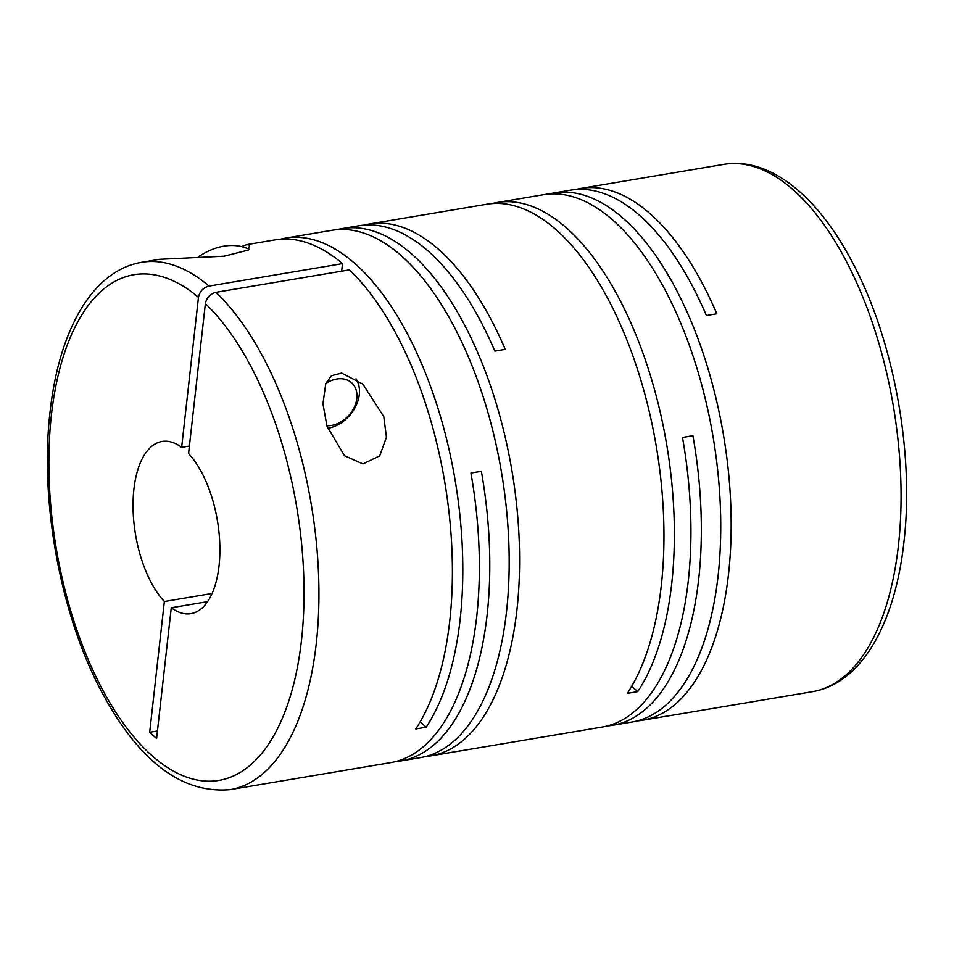 <?xml version="1.0" encoding="UTF-8"?>
<svg xmlns="http://www.w3.org/2000/svg" width="954" height="954" viewBox="0 0 954 954"><rect width="100%" height="100%" fill="white"/><g stroke="black" fill="none" stroke-linecap="round" stroke-linejoin="round"><path stroke-width="1.43" d="M285.449 238.118A267.347 127.156 -99.5 0 1 417.101 353.576A267.347 127.156 -99.5 0 1 460.138 619.468A267.347 127.156 -99.5 0 1 426.176 727.21L415.765 728.963A267.347 127.156 -99.5 0 0 449.716 621.221A267.347 127.156 -99.5 0 0 349.402 269.863L215.938 292.318A267.347 127.156 80.5 0 1 316.251 643.676A267.347 127.156 80.5 0 1 230.272 789.614L390.723 762.616A267.347 127.156 -99.5 0 0 476.702 616.678A267.347 127.156 -99.5 0 0 470.93 473.065L481.353 471.312A267.347 127.156 -99.5 0 1 487.112 614.925A267.347 127.156 -99.5 0 1 401.133 760.875L420.535 757.607A267.347 127.156 -99.5 0 0 506.514 611.669A267.347 127.156 -99.5 0 0 463.489 345.777A267.347 127.156 -99.5 0 0 331.837 230.308L285.449 238.118A267.347 127.156 -99.5 0 0 280.285 239.215M230.272 789.614C181.964 793.871 139.356 761.757 102.448 693.26C60.722 616.272 39.412 501.649 50.073 411.854C58.933 330.597 92.24 270.602 141.574 262.314A267.347 127.156 80.5 0 1 209.021 286.069L342.498 263.626A267.347 127.156 -99.5 0 0 275.038 239.871L246.728 244.629L241.445 246.561M141.574 262.314L159.461 259.309L224.142 256.197L248.314 250.067L249.65 245.083L246.728 244.629M395.886 761.519A267.347 127.156 -99.5 0 0 401.133 760.875M425.711 756.498A267.347 127.156 -99.5 0 0 430.946 755.854L447.521 753.064A267.347 127.156 -99.5 0 0 449.799 752.634L460.21 750.881A267.347 127.156 -99.5 0 1 457.932 751.311L602.284 727.031A267.347 127.156 -99.5 0 0 688.263 581.093A267.347 127.156 -99.5 0 0 682.504 437.481L692.914 435.728A267.347 127.156 -99.5 0 1 698.674 579.34A267.347 127.156 -99.5 0 1 612.695 725.279L632.108 722.011A267.347 127.156 -99.5 0 0 718.076 576.073A267.347 127.156 -99.5 0 0 675.05 310.181A267.347 127.156 -99.5 0 0 543.398 194.723L497.022 202.522A267.347 127.156 -99.5 0 0 491.847 203.631M455.63 751.657A267.347 127.156 -99.5 0 0 457.932 751.311M430.946 755.854A267.347 127.156 -99.5 0 0 516.925 609.916A267.347 127.156 -99.5 0 0 473.899 344.024A267.347 127.156 -99.5 0 0 342.247 228.566L358.811 225.776A267.347 127.156 -99.5 0 1 494.84 351.12L505.25 349.367A267.347 127.156 -99.5 0 0 369.222 224.023L486.6 204.275A267.347 127.156 -99.5 0 1 618.252 319.733A267.347 127.156 -99.5 0 1 661.289 585.625A267.347 127.156 -99.5 0 1 627.327 693.367L637.737 691.614A267.347 127.156 -99.5 0 0 671.699 583.884A267.347 127.156 -99.5 0 0 628.674 317.992A267.347 127.156 -99.5 0 0 497.022 202.522M342.247 228.566A267.347 127.156 -99.5 0 0 339.97 228.996L334.138 229.974M369.222 224.023A267.347 127.156 -99.5 0 0 364.058 225.12M607.448 725.922A267.347 127.156 -99.5 0 0 612.695 725.279M637.272 720.914A267.347 127.156 -99.5 0 0 642.519 720.258L659.083 717.48A267.347 127.156 -99.5 0 0 661.361 717.05L671.783 715.297A267.347 127.156 -99.5 0 1 669.493 715.727L812.426 691.686A267.347 127.156 80.5 0 0 898.406 545.736A267.347 127.156 80.5 0 0 855.38 279.844A267.347 127.156 80.5 0 0 723.728 164.386C770.14 156.575 818.258 196.667 852.816 263.137C893.743 340.065 914.469 453.269 903.927 542.146C895.067 623.403 861.76 683.398 812.426 691.686M667.192 716.072A267.347 127.156 -99.5 0 0 669.493 715.727M642.519 720.258A267.347 127.156 -99.5 0 0 728.498 574.32A267.347 127.156 -99.5 0 0 685.461 308.428A267.347 127.156 -99.5 0 0 553.809 192.97A267.347 127.156 -99.5 0 0 551.531 193.4L545.7 194.377M326.983 426.235L344.513 455.738L362.961 463.954L379.716 455.857L386.442 437.254L383.782 416.671L362.878 384.104L341.604 373.086L331.503 375.697L325.779 383.436L322.953 403.816L326.983 426.235M327.675 428.346A32.734 24.685 132.1 0 0 359.3 394.574A32.734 24.685 132.1 0 0 355.997 378.75M215.938 292.318C210.118 293.868 206.601 297.624 205.384 303.587L188.558 453.591A87.303 41.523 80.5 0 1 219.015 565.996A87.303 41.523 80.5 0 1 190.943 613.649A87.303 41.523 80.5 0 1 171.267 607.77L207.602 601.652M326.828 425.722A26.187 19.748 132.1 0 0 356.82 398.402A26.187 19.748 132.1 0 0 325.743 383.532M575.62 189.536A267.347 127.156 -99.5 0 1 580.795 188.427A267.347 127.156 -99.5 0 1 716.812 313.771L706.401 315.524A267.347 127.156 -99.5 0 0 570.373 190.18L553.809 192.97M637.737 691.614L631.763 686.224M426.176 727.21L420.201 721.808M249.03 249.256A57.836 43.61 132.1 0 0 199.159 256.387M212.098 593.483L164.35 601.521L149.683 732.29L156.599 738.527L171.267 607.77M157.446 730.979L149.683 732.29M209.021 286.069C203.214 287.607 199.696 291.364 198.468 297.338L181.642 447.354L189.405 446.043M341.639 271.174L342.498 263.626M164.35 601.521A87.303 41.523 80.5 0 1 133.047 507.755A87.303 41.523 80.5 0 1 161.977 441.475A87.303 41.523 80.5 0 1 181.642 447.354M205.384 303.587A256.435 121.969 80.5 0 1 301.464 640.456A256.435 121.969 80.5 0 1 150.97 754.745A256.435 121.969 80.5 0 1 51.444 414.656A256.435 121.969 80.5 0 1 198.468 297.338M580.795 188.427L723.728 164.386"/></g></svg>
